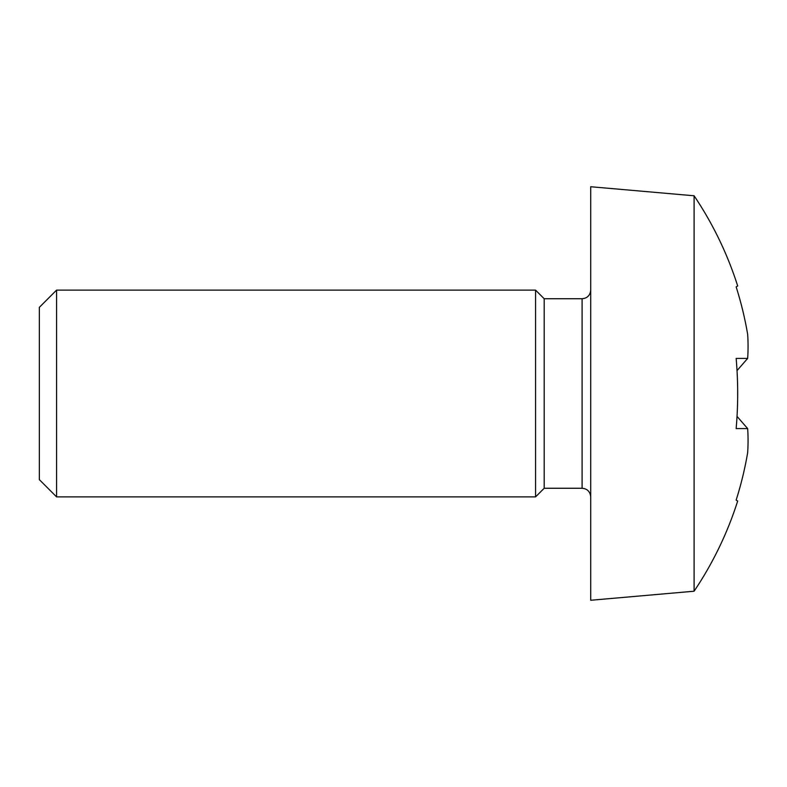 <?xml version="1.0" encoding="UTF-8"?>
<svg xmlns="http://www.w3.org/2000/svg" width="787" height="787" viewBox="0 0 787 787"><rect width="100%" height="100%" fill="white"/><g stroke="black" fill="none" stroke-linecap="round" stroke-linejoin="round"><path stroke-width="1.18" d="M736.14 286.871L737.685 285.976L736.14 286.871A352.527 352.527 0 0 1 747.65 334.288A347.933 246.026 180 0 1 747.65 358.41L737.035 370.608A346.123 299.808 90 0 1 737.685 393.5A346.123 299.808 90 0 1 737.035 416.392L747.65 428.59A347.933 246.026 0 0 1 747.65 452.712A352.527 352.527 0 0 1 736.14 500.129L737.685 501.024L736.14 500.129M747.65 358.41L736.14 358.41A346.123 299.808 90 0 1 736.14 428.59L747.65 428.59M694.095 393.5L694.095 195.786L590.712 186.735L590.712 600.265L694.095 591.214L694.095 393.5M590.712 290.118C590.152 295.4 587.279 298.273 582.095 298.735L582.095 488.265L544.191 488.265L544.191 298.735L535.573 290.118L56.575 290.118L56.575 496.882L39.35 479.647L39.35 307.353L56.575 290.118M544.191 488.265L535.573 496.882L535.573 290.118M737.685 285.976A354.268 354.268 0 0 0 694.095 195.786M694.095 591.214A354.268 354.268 0 0 0 737.685 501.024M582.095 488.265C587.279 488.727 590.152 491.6 590.712 496.882M582.095 298.735L544.191 298.735M535.573 496.882L56.575 496.882"/></g></svg>
